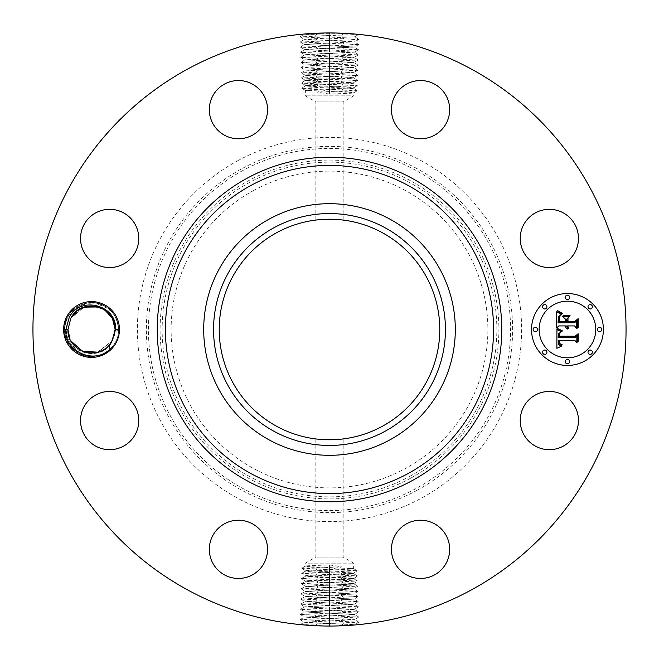 <?xml version="1.0" encoding="UTF-8"?>
<svg xmlns="http://www.w3.org/2000/svg" width="659" height="659" viewBox="0 0 659 659"><rect width="100%" height="100%" fill="white"/><g stroke="black" fill="none" stroke-linecap="round" stroke-linejoin="round"><path stroke-width="0.49" stroke-dasharray="3.29 2.47" d="M317.514 557.086L343.158 557.086L317.514 557.086M308.305 563.148L353.652 563.148L308.305 563.148M329.5 439.784L317.514 439.125M329.492 564.911L342.12 566.929L329.508 569.261L305.381 570.612L350.695 572.778C356.511 573.206 353.306 573.643 341.082 574.088L308.305 575.398C302.489 575.826 305.694 576.263 317.918 576.707L350.695 578.017C356.511 578.445 353.306 578.882 341.082 579.327L308.305 580.637C302.489 581.065 305.694 581.502 317.918 581.946L329.492 582.367L357.532 581.016L301.55 578.445L357.376 575.875L301.707 573.314L357.211 570.743L301.863 568.256L329.5 566.929L329.492 564.911L308.305 565.768C302.489 566.18 305.694 566.6 317.926 567.028L353.652 568.692L353.652 563.148L343.158 557.086L343.158 438.935L341.486 439.125M308.305 565.768L305.348 566.172L305.348 563.148L315.842 557.086L315.842 438.935M335.134 439.635L343.158 438.935M382.368 232.718A110.284 110.284 0 0 1 426.282 382.368A110.284 110.284 0 0 1 276.632 426.282A110.284 110.284 0 0 1 232.718 276.632A110.284 110.284 0 0 1 382.368 232.718M350.695 568.289C356.511 568.701 353.306 569.121 341.074 569.549L305.348 571.213L305.348 570.57M329.5 219.216L341.486 219.875M323.857 219.365L317.514 219.875M253.567 190.509A158.374 158.374 0 0 1 468.491 253.567A158.374 158.374 0 0 1 405.433 468.491A158.374 158.374 0 0 1 190.509 405.433A158.374 158.374 0 0 1 253.567 190.509M308.305 570.809C302.489 571.221 305.694 571.641 317.926 572.07L353.652 573.734L353.652 573.19L357.219 570.818M329.508 569.261L329.5 566.929L342.12 566.929M350.695 572.778L353.652 573.19M317.514 101.914L343.158 101.914L317.514 101.914M308.305 575.398L305.381 575.859L301.698 573.388M350.695 573.33C356.511 573.742 353.306 574.162 341.074 574.59L305.348 576.254L305.348 575.809M269.185 439.907A125.811 125.811 0 0 1 219.093 269.185A125.811 125.811 0 0 1 389.815 219.093A125.811 125.811 0 0 1 439.907 389.815A125.811 125.811 0 0 1 269.185 439.907M350.695 95.852L305.348 95.852L350.695 95.852M308.305 575.851C302.489 576.263 305.694 576.683 317.926 577.111L353.652 578.775L357.384 575.958M350.695 578.017L353.652 578.437M329.508 94.089L316.88 92.071L329.492 89.739L353.619 88.388L308.305 86.222C302.489 85.794 305.694 85.357 317.918 84.912L350.695 83.602C356.511 83.174 353.306 82.737 341.082 82.293L308.305 80.983C302.489 80.555 305.694 80.118 317.918 79.673L350.695 78.363C356.511 77.935 353.306 77.498 341.082 77.054L329.508 76.633L301.468 77.984L357.45 80.555L301.624 83.125L357.293 85.686L301.789 88.257L357.137 90.744L329.5 92.071L329.508 94.089L350.695 93.232C356.511 92.82 353.306 92.4 341.074 91.972L305.348 90.308L305.348 95.852L315.842 101.914L315.842 220.065M350.695 93.232L353.652 92.828L353.652 95.852L343.158 101.914L343.158 220.065M308.305 90.711C302.489 90.299 305.694 89.879 317.926 89.451L353.652 87.787L353.652 88.43M350.695 578.371C356.511 578.783 353.306 579.203 341.074 579.632L305.348 581.296L301.542 578.52M308.305 580.637L305.348 581.057M350.695 88.191C356.511 87.779 353.306 87.359 341.074 86.93L305.348 85.266L305.348 85.81L301.781 88.182M329.492 89.739L329.5 92.071L316.88 92.071M346.667 625.556L329.5 626.05C314.681 625.753 304.936 625.276 300.273 624.608L358.826 622.17L300.257 619.6L358.669 617.038L300.413 614.468L358.504 611.898L300.578 609.336L358.348 606.766L300.735 604.196L358.183 601.626L300.899 599.064L358.026 596.494L301.056 593.924L357.862 591.362L301.221 588.792L357.697 586.148L301.377 583.66L305.315 586.296L348.776 584.22C354.534 583.866 355.168 583.544 350.695 583.256L353.619 583.717L357.54 581.09M301.377 583.66L329.5 582.342L350.695 583.256M308.305 580.892C302.489 581.304 305.694 581.724 317.926 582.152L350.695 583.413C354.624 583.676 354.616 583.948 350.67 584.22L305.282 586.37L353.792 588.94L305.125 591.51L353.957 594.08L304.96 596.642L354.081 599.163L304.837 601.733L354.237 604.303L304.68 606.873L354.435 609.361L304.483 611.931L354.6 614.501L341.551 615.374L343.43 612.738L341.469 610.358L304.516 612.005L354.558 614.575L304.359 617.137L354.723 619.707L304.194 622.277L329.5 623.603C346.148 624.057 354.575 624.518 354.797 624.971L355.061 624.946M308.305 86.222L305.348 85.81M350.695 83.602L353.619 83.141L357.302 85.612M308.305 85.67C302.489 85.258 305.694 84.838 317.926 84.41L353.652 82.746L353.652 83.191M237.405 160.92A192.09 192.09 0 0 1 498.08 237.405A192.09 192.09 0 0 1 421.595 498.08A192.09 192.09 0 0 1 160.92 421.595A192.09 192.09 0 0 1 237.405 160.92M350.695 583.413C354.624 583.676 354.616 583.948 350.67 584.22L348.776 584.22M353.652 583.676L357.697 586.148M305.315 586.296L353.792 588.825L305.125 591.387L353.949 593.957L304.969 596.527L354.114 599.089L304.804 601.659L354.278 604.229L304.647 606.799L354.402 609.435L341.469 610.358M187.329 589.747A296.55 296.55 0 0 1 69.253 187.329A296.55 296.55 0 0 1 471.671 69.253A296.55 296.55 0 0 1 589.747 471.671A296.55 296.55 0 0 1 187.329 589.747M324.409 32.991L313.264 33.395L329.5 32.95L356.651 34.194M303.939 34.054L304.203 34.029C304.425 34.482 312.852 34.943 329.5 35.397L304.079 34.235L329.451 32.95M307.094 33.798L313.264 33.395M341.659 35.808L343.52 33.279L312.333 33.444M329.5 37.967L329.5 35.578L358.727 34.392C354.064 33.724 344.319 33.247 329.5 32.95L329.5 35.578L300.183 36.904L358.735 39.474L300.339 42.036L358.578 44.606L300.504 47.176L358.414 49.738L300.661 52.308L358.257 54.878L300.825 57.448L358.092 60.01L300.982 62.58L357.936 65.15L301.147 67.712L357.771 70.282L301.303 72.852L357.615 75.414L329.5 76.658L308.305 75.744C303.832 75.456 304.466 75.134 310.224 74.78L353.685 72.704L305.241 70.134L353.875 67.613L305.076 65.002L354.031 62.473L304.886 59.788L354.196 57.218L304.722 54.656L354.32 52.127L304.59 49.598L354.517 47.069L304.433 44.458L317.449 43.626L315.57 46.262L317.531 48.642L354.517 46.954L304.4 44.384L354.682 41.814L304.236 39.252L354.806 36.723L358.793 34.4M334.591 626.009L345.736 625.605L329.5 626.05L302.349 624.806M351.906 625.202L345.736 625.605M317.341 623.192L315.48 625.721L329.5 626.05L329.5 621.033M574.895 434.52A29.12 29.12 0 0 1 535.388 446.118A29.12 29.12 0 0 1 523.798 406.603A29.12 29.12 0 0 1 563.305 395.013A29.12 29.12 0 0 1 574.895 434.52M412.369 521.409A29.12 29.12 0 0 1 448.499 541.146A29.12 29.12 0 0 1 428.762 577.284A29.12 29.12 0 0 1 392.624 557.539A29.12 29.12 0 0 1 412.369 521.409M252.397 523.798A29.12 29.12 0 0 1 263.987 563.305A29.12 29.12 0 0 1 224.48 574.895A29.12 29.12 0 0 1 212.882 535.388A29.12 29.12 0 0 1 252.397 523.798M137.591 412.369A29.12 29.12 0 0 1 117.854 448.499A29.12 29.12 0 0 1 81.716 428.762A29.12 29.12 0 0 1 101.461 392.624A29.12 29.12 0 0 1 137.591 412.369M135.202 252.397A29.12 29.12 0 0 1 95.695 263.987A29.12 29.12 0 0 1 84.105 224.48A29.12 29.12 0 0 1 123.612 212.882A29.12 29.12 0 0 1 135.202 252.397M246.631 137.591A29.12 29.12 0 0 1 210.501 117.854A29.12 29.12 0 0 1 230.238 81.716A29.12 29.12 0 0 1 266.376 101.461A29.12 29.12 0 0 1 246.631 137.591M406.603 135.202A29.12 29.12 0 0 1 395.013 95.695A29.12 29.12 0 0 1 434.52 84.105A29.12 29.12 0 0 1 446.118 123.612A29.12 29.12 0 0 1 406.603 135.202M521.409 246.631A29.12 29.12 0 0 1 541.146 210.501A29.12 29.12 0 0 1 577.284 230.238A29.12 29.12 0 0 1 557.539 266.376A29.12 29.12 0 0 1 521.409 246.631M567.457 293.552A35.948 35.948 0 0 0 531.516 329.5A35.948 35.948 0 0 0 567.457 365.448A35.948 35.948 0 0 0 603.405 329.5A35.948 35.948 0 0 0 567.457 293.552M350.695 83.149C356.511 82.737 353.306 82.317 341.074 81.889L305.348 80.225L301.616 83.042M308.305 80.983L305.348 80.563M116.025 342.878A27.9 27.9 0 0 1 78.166 353.99A27.9 27.9 0 0 1 67.053 316.122A27.9 27.9 0 0 1 104.921 305.01A27.9 27.9 0 0 1 116.025 342.878M327.449 32.958L329.5 33.016L329.5 35.397M341.543 615.374L304.326 617.063L354.756 619.633L304.161 622.203L354.921 624.765L329.549 626.05M331.551 626.042L329.5 625.984L329.5 623.603M114.954 332.342A23.592 23.592 0 0 1 114.361 335.472L112.359 340.876C103.397 362.359 66.04 355.143 66.337 329.582L69.179 317.284C78.808 294.285 118.752 302.028 118.496 329.286L114.954 332.342L115.127 329.657L118.496 329.5C119.353 349.492 94.954 363.587 78.059 352.845C69.409 347.466 64.92 339.682 64.582 329.5C66.18 313.124 75.167 304.137 91.543 302.539C107.919 304.137 116.907 313.124 118.496 329.5C119.353 349.492 94.954 363.587 78.059 352.845C69.409 347.466 64.92 339.682 64.582 329.5C63.725 309.508 88.133 295.413 105.02 306.155C113.669 311.534 118.167 319.318 118.496 329.5C119.353 349.492 94.954 363.587 78.059 352.845C69.409 347.466 64.92 339.682 64.582 329.5C63.725 309.508 88.133 295.413 105.02 306.155C113.669 311.534 118.167 319.318 118.496 329.5C119.353 349.492 94.954 363.587 78.059 352.845C69.409 347.466 64.92 339.682 64.582 329.5C63.725 309.508 88.133 295.413 105.02 306.155C113.669 311.534 118.167 319.318 118.496 329.5C119.353 349.492 94.954 363.587 78.059 352.845C69.409 347.466 64.92 339.682 64.582 329.5C63.725 309.508 88.133 295.413 105.02 306.155C113.669 311.534 118.167 319.318 118.496 329.5C119.353 349.492 94.954 363.587 78.059 352.845C69.409 347.466 64.92 339.682 64.582 329.5C63.725 309.508 88.133 295.413 105.02 306.155C113.669 311.534 118.167 319.318 118.496 329.5C119.353 349.492 94.954 363.587 78.059 352.845C69.409 347.466 64.92 339.682 64.582 329.5C63.725 309.508 88.133 295.413 105.02 306.155C113.669 311.534 118.167 319.318 118.496 329.5C119.353 349.492 94.954 363.587 78.059 352.845C69.409 347.466 64.92 339.682 64.582 329.5C63.725 309.508 88.133 295.413 105.02 306.155C113.669 311.534 118.167 319.318 118.496 329.5C119.353 349.492 94.954 363.587 78.059 352.845C69.409 347.466 64.92 339.682 64.582 329.5C63.725 309.508 88.133 295.413 105.02 306.155C113.669 311.534 118.167 319.318 118.496 329.5C119.353 349.492 94.954 363.587 78.059 352.845C69.409 347.466 64.92 339.682 64.582 329.5C63.725 309.508 88.133 295.413 105.02 306.155C113.669 311.534 118.167 319.318 118.496 329.5C119.353 349.492 94.954 363.587 78.059 352.845C69.409 347.466 64.92 339.682 64.582 329.5C63.725 309.508 88.133 295.413 105.02 306.155C113.669 311.534 118.167 319.318 118.496 329.5C119.353 349.492 94.954 363.587 78.059 352.845C69.409 347.466 64.92 339.682 64.582 329.5C63.725 309.508 88.133 295.413 105.02 306.155C113.669 311.534 118.167 319.318 118.496 329.5C119.353 349.492 94.954 363.587 78.059 352.845C69.409 347.466 64.92 339.682 64.582 329.5C63.725 309.508 88.133 295.413 105.02 306.155C113.669 311.534 118.167 319.318 118.496 329.5C119.353 349.492 94.954 363.587 78.059 352.845C69.409 347.466 64.92 339.682 64.582 329.5C63.725 309.508 88.133 295.413 105.02 306.155C113.669 311.534 118.167 319.318 118.496 329.5C119.353 349.492 94.954 363.587 78.059 352.845C69.409 347.466 64.92 339.682 64.582 329.5C66.18 313.124 75.167 304.137 91.543 302.539C107.919 304.137 116.907 313.124 118.496 329.5C119.353 349.492 94.954 363.587 78.059 352.845C69.409 347.466 64.92 339.682 64.582 329.5C63.725 309.508 88.133 295.413 105.02 306.155C113.669 311.534 118.167 319.318 118.496 329.5C119.353 349.492 94.954 363.587 78.059 352.845C69.409 347.466 64.92 339.682 64.582 329.5C63.725 309.508 88.133 295.413 105.02 306.155C113.669 311.534 118.167 319.318 118.496 329.5L115.127 329.343L113.01 319.722L104.32 309.672L92.136 305.916L79.723 309.087L70.843 318.19L67.951 329.343L70.843 318.19C80.546 297.382 115.992 305.068 115.127 329.657L112.244 340.81C102.532 361.618 67.094 353.932 67.951 329.343C67.119 353.158 100.885 361.585 111.511 342.054M567.457 357.821A28.321 28.321 0 0 0 595.777 329.5A28.321 28.321 0 0 0 567.457 301.179A28.321 28.321 0 0 0 539.136 329.5A28.321 28.321 0 0 0 567.457 357.821M535.322 331.675A2.175 2.175 0 0 0 537.505 329.5A2.175 2.175 0 0 0 535.322 327.325A2.175 2.175 0 0 0 533.147 329.5A2.175 2.175 0 0 0 535.322 331.675M567.457 299.548A2.175 2.175 0 0 0 569.64 297.366A2.175 2.175 0 0 0 567.457 295.191A2.175 2.175 0 0 0 565.282 297.366A2.175 2.175 0 0 0 567.457 299.548M544.738 308.956A2.175 2.175 0 0 0 546.912 306.781A2.175 2.175 0 0 0 544.738 304.598A2.175 2.175 0 0 0 542.563 306.781A2.175 2.175 0 0 0 544.738 308.956M599.591 331.675A2.175 2.175 0 0 0 601.774 329.5A2.175 2.175 0 0 0 599.591 327.325A2.175 2.175 0 0 0 597.416 329.5A2.175 2.175 0 0 0 599.591 331.675M590.184 308.956A2.175 2.175 0 0 0 592.359 306.781A2.175 2.175 0 0 0 590.184 304.598A2.175 2.175 0 0 0 588.001 306.781A2.175 2.175 0 0 0 590.184 308.956M567.457 359.452A2.175 2.175 0 0 0 565.282 361.634A2.175 2.175 0 0 0 567.457 363.809A2.175 2.175 0 0 0 569.64 361.634A2.175 2.175 0 0 0 567.457 359.452M544.738 350.044A2.175 2.175 0 0 0 542.563 352.219A2.175 2.175 0 0 0 544.738 354.402A2.175 2.175 0 0 0 546.912 352.219A2.175 2.175 0 0 0 544.738 350.044M590.184 350.044A2.175 2.175 0 0 0 588.001 352.219A2.175 2.175 0 0 0 590.184 354.402A2.175 2.175 0 0 0 592.359 352.219A2.175 2.175 0 0 0 590.184 350.044M308.305 80.629C302.489 80.217 305.694 79.797 317.926 79.368L353.652 77.704L357.458 80.48M350.695 78.363L353.652 77.943M317.877 587.251L315.916 589.632L317.795 592.268M317.457 43.626L354.649 41.896L304.269 39.326L354.806 36.756L358.743 39.4M301.46 77.91L305.381 75.283L308.305 75.744M350.695 78.108C356.511 77.696 353.306 77.276 341.074 76.848L308.305 75.587C304.376 75.324 304.384 75.052 308.33 74.78L353.718 72.63L305.241 70.101L353.875 67.49L305.084 64.969L354.04 62.358L304.919 59.837L354.196 57.341L304.722 54.771L354.353 52.201L304.598 49.565L317.531 48.642M109.839 349.295C94.064 365.498 63.379 352.104 64.582 329.5L67.951 329.657L70.843 318.19C80.546 297.382 115.992 305.068 115.127 329.657L118.496 329.5L115.127 329.368M114.493 334.945L114.361 335.472M69.953 338.998L70.958 341.016L69.953 338.998M77.309 348.314L82.004 351.074M90.094 353.043L83.207 351.568M101.758 350.761L98.084 352.161L112.244 340.81C102.532 361.618 67.094 353.932 67.951 329.343L70.843 318.19C80.546 297.382 115.992 305.068 115.127 329.657L112.244 340.81L115.127 329.657C115.984 305.068 80.546 297.382 70.843 318.19L76.362 311.443L70.843 318.19L67.951 329.343C67.094 353.932 102.532 361.618 112.244 340.81C102.532 361.618 67.094 353.932 67.951 329.343L70.843 318.19L76.353 311.452L70.843 318.19C80.546 297.382 115.984 305.068 115.127 329.657L112.244 340.81L115.127 329.657C115.992 305.068 80.546 297.382 70.843 318.19L70.95 318M317.918 74.434L316.032 77.07L317.926 79.368M308.305 75.587C304.376 75.324 304.384 75.052 308.33 74.78L310.224 74.78M305.348 75.324L301.303 72.852M113.01 319.722L111.906 317.597L113.01 319.722L111.906 317.597L113.01 319.722L111.906 317.597L113.01 319.722L111.906 317.597L113.01 319.722L111.906 317.597L113.01 319.722L111.906 317.597L113.01 319.722L111.906 317.597L105.003 310.125M105.424 310.43L98.529 306.97L105.456 310.455M97.285 352.376L112.244 340.81L115.127 329.657C115.992 305.068 80.546 297.382 70.843 318.19L84.08 307.119L76.378 311.427L84.08 307.119L76.378 311.427L84.08 307.119L70.843 318.19L67.951 329.343C67.094 353.932 102.532 361.618 112.244 340.81C102.532 361.618 67.094 353.932 67.951 329.343L70.843 318.19L67.951 329.5M556.707 329.492L561.468 331.765L558.502 333.668L558.115 337.284L575.15 337.466L576.856 335.612L576.856 342.795L575.019 340.596L559.392 340.596L559.689 343.52L562.251 344.822L561.896 345.184L559.549 344.113L558.98 340.769L558.214 340.596L558.651 344.641L559.788 345.629L561.732 346.033L556.863 348.306L556.707 329.492M557.695 328.503L562.284 330.777L562.143 331.189L558.42 329.549L557.695 328.503M560.142 332.696L559.4 336.197L575.192 336.214L578.149 333.718L578.149 341.741L577.721 342.103L577.721 334.583L575.323 336.683L558.956 336.683L559.137 333.808L560.142 332.696M556.707 328.042L556.707 311.74L561.419 314.318L558.428 316.822L558.008 322.778L565.364 322.778L565.364 321.823L558.873 321.823L559.079 317.119L560.479 315.29L559.384 317.366L559.293 321.427L565.364 321.427L565.364 319.055L562.704 316.542L569.285 316.542L566.682 319.187L566.682 322.778L574.599 322.778L576.641 320.768L576.641 328.487L574.599 325.925L567.844 325.925L568.42 328.339L567.415 325.925L566.682 325.925L567.588 329.03L566.015 327.902L565.364 325.925L558.733 325.925L556.707 328.042M557.662 310.546L562.473 313.371L559.804 312.687L557.662 310.546M563.256 315.397L570.043 315.397L563.256 315.397M568 318.206L568 321.427L574.722 321.427L578.149 318.668L578.149 327.762L577.721 328.157L577.721 319.549L574.912 321.823L567.572 321.823L568 318.206M341.238 594.953L343.199 597.334L341.321 599.97M341.123 71.749L343.084 69.368L341.205 66.732M341.51 46.196L343.397 48.832L341.428 51.213M317.49 612.804L315.603 610.168L317.572 607.787M98.685 307.02L91.412 305.908L83.841 307.201M76.658 311.196L76.164 311.616M317.646 602.655L315.686 605.036L317.572 607.672M341.436 51.328L343.314 53.964L341.354 56.345M76.444 311.369L84.08 307.119L70.843 318.19C80.546 297.382 115.992 305.068 115.127 329.657L112.244 340.81C102.532 361.618 67.094 353.932 67.951 329.343L64.582 329.5L67.951 329.657L70.843 318.19L67.951 329.343L64.582 329.5L67.951 329.657L70.843 318.19L67.951 329.343C67.094 353.932 102.532 361.618 112.244 340.81L115.127 329.657L118.496 329.5L115.127 329.343L112.244 340.81L115.127 329.657C116.289 305.998 81.362 296.698 70.843 318.19L67.951 329.343C67.094 353.932 102.532 361.618 112.244 340.81C102.532 361.618 67.094 353.932 67.951 329.343L70.843 318.19C80.546 297.382 115.992 305.068 115.127 329.657L112.244 340.81L115.127 329.657C115.992 305.076 80.555 297.382 70.843 318.19L76.362 311.443L70.843 318.19L67.951 329.343C67.094 353.932 102.532 361.618 112.244 340.81C102.532 361.618 67.094 353.932 67.951 329.343L70.843 318.19C80.546 297.382 115.992 305.068 115.127 329.657L112.244 340.81L115.127 329.657C115.992 305.068 80.546 297.382 70.843 318.19L84.08 307.119L76.378 311.427L84.08 307.119L70.843 318.19L67.951 329.343C67.094 353.932 102.532 361.618 112.244 340.81C102.532 361.618 67.094 353.932 67.951 329.343L70.843 318.19C80.546 297.382 115.992 305.068 115.127 329.657L112.244 340.81L115.127 329.657C115.992 305.076 80.555 297.382 70.843 318.19L76.23 311.559M317.762 64.047L315.801 61.666L317.679 59.03M317.605 53.898L315.719 56.534L317.687 58.915M341.354 56.468L343.24 59.096L341.271 61.485M105.275 310.323L98.488 306.954L105.275 310.323M98.092 352.161L101.75 350.761M115.127 329.657C115.992 305.068 80.546 297.382 70.843 318.19L76.362 311.443L70.859 318.157L67.951 329.343C67.094 353.932 102.532 361.618 112.244 340.81L115.127 329.343L112.244 340.81C102.532 361.618 67.094 353.932 67.951 329.343L70.843 318.19C80.546 297.382 115.992 305.068 115.127 329.657L112.244 340.81M84.08 307.119L76.378 311.427L84.08 307.119M67.951 329.343L64.582 329.5C63.725 309.508 88.133 295.413 105.02 306.155C113.603 311.485 118.093 319.195 118.496 329.286M341.082 574.088L342.82 571.658L341.074 569.549M329.492 571.88L329.508 567.432M317.918 571.46L316.221 569.088L317.926 567.028M317.918 576.707L316.147 574.228L317.926 572.07M329.508 574.5L329.492 569.953M409.733 476.366A167.353 167.353 0 0 0 476.366 249.267A167.353 167.353 0 0 0 249.267 182.634A167.353 167.353 0 0 0 182.634 409.733A167.353 167.353 0 0 0 409.733 476.366M329.492 577.119L329.508 572.473M341.082 579.327L342.894 576.798L341.074 574.59M410.714 478.162A169.404 169.404 0 0 0 478.162 248.286A169.404 169.404 0 0 0 248.286 180.838A169.404 169.404 0 0 0 180.838 410.714A169.404 169.404 0 0 0 410.714 478.162M317.918 581.946L316.065 579.36L317.926 577.111M329.508 584.97L329.492 574.994M242.693 170.599A181.068 181.068 0 0 0 170.599 416.307A181.068 181.068 0 0 0 416.307 488.401A181.068 181.068 0 0 0 488.401 242.693A181.068 181.068 0 0 0 242.693 170.599M341.09 584.566L342.968 581.93L341.074 579.632M329.5 579.772L329.508 577.515M317.918 84.912L316.18 87.342L317.926 89.451M329.508 87.12L329.492 91.568M341.082 87.54L342.779 89.912L341.074 91.972M341.082 82.293L342.853 84.772L341.074 86.93M329.492 84.5L329.508 89.047M417.295 490.197A183.12 183.12 0 0 0 490.197 241.705A183.12 183.12 0 0 0 241.705 168.803A183.12 183.12 0 0 0 168.803 417.295A183.12 183.12 0 0 0 417.295 490.197M329.5 582.342L329.492 580.035M317.877 587.128L315.99 584.5L317.926 582.152M329.508 81.881L329.492 86.527M317.918 79.673L316.106 82.202L317.926 84.41M341.164 589.698L343.051 587.062L341.082 584.681M329.492 587.54L329.508 582.556M341.082 77.054L342.935 79.64L341.074 81.889M329.492 74.03L329.508 84.006M329.508 590.11L329.492 585.093M317.3 33.354L315.414 35.99L317.374 38.37M341.7 625.646L343.586 623.01L341.626 620.63M329.5 79.228L329.492 81.485M341.659 35.924L343.545 38.56L341.584 40.94M329.5 35.512L329.5 40.529M317.341 623.076L315.455 620.44L317.416 618.06M329.5 623.488L329.5 618.471M329.5 76.658L329.508 78.965M341.123 71.872L343.009 74.5L341.074 76.848M341.238 594.83L343.125 592.202L341.156 589.813M329.492 592.672L329.508 587.655M317.374 38.494L315.488 41.122L317.457 43.51M329.5 38.082L329.5 43.099M341.626 620.506L343.512 617.878L341.543 615.49M329.5 620.918L329.5 615.901M317.836 69.302L315.949 71.938L317.918 74.319M329.508 71.46L329.492 76.444M329.508 595.242L329.492 590.225M317.72 597.4L315.834 594.764L317.803 592.383M341.584 41.056L343.471 43.692L341.51 46.072M329.5 40.652L329.5 45.669M317.416 617.944L315.529 615.308L317.49 612.928M329.5 618.348L329.5 613.331M329.492 68.89L329.508 73.907M329.492 597.812L329.5 592.795M329.5 43.222L329.5 48.231M329.5 615.778L329.5 610.769M317.646 602.532L315.76 599.904L317.729 597.515M329.508 600.374L329.5 595.357M329.5 45.784L329.5 50.801M329.5 613.216L329.5 608.199M317.762 64.17L315.875 66.798L317.844 69.187M329.508 66.328L329.492 71.345M329.5 602.944L329.5 597.927M341.395 605.102L343.281 602.466L341.313 600.085M329.5 48.354L329.5 53.371M329.5 610.646L329.5 605.629M329.492 63.758L329.508 68.775M341.28 61.6L343.166 64.236L341.197 66.617M329.5 605.514L329.5 600.497M329.508 61.188L329.5 66.205M329.5 605.448L329.5 603.059M329.5 53.486L329.5 58.503M329.5 53.552L329.5 55.941M329.492 58.626L329.5 63.643M329.5 56.056L329.5 61.073M118.496 329.5L115.44 329.64M64.582 329.5L67.951 329.657L64.582 329.5M357.211 570.743L353.611 568.643M301.871 568.173L305.389 566.122M301.707 573.314L305.389 571.164M301.863 568.256L305.381 570.612M357.376 575.875L353.611 573.684M301.55 578.445L305.389 576.205M357.532 581.016L353.611 578.726M301.789 88.257L305.389 90.357M357.129 90.827L353.611 92.878M357.293 85.686L353.611 87.836M357.137 90.744L353.619 88.388M301.385 583.586L305.389 581.246M301.624 83.125L305.389 85.316M357.45 80.555L353.611 82.795M357.705 586.222L353.759 588.866M300.257 619.6L304.194 622.244L300.207 624.6M301.468 77.984L305.389 80.274M301.229 588.718L305.323 586.329M300.174 36.83L304.112 34.194M358.826 622.17L354.888 624.806M357.615 75.414L353.611 77.754M357.853 591.288L353.759 588.891M301.221 588.792L305.158 591.436L301.064 593.85M300.183 36.904L304.277 39.293M358.817 622.096L354.723 619.707M357.623 75.34L353.685 72.704M357.862 591.362L353.924 593.998M300.331 41.962L304.269 39.326M358.735 39.474L354.641 41.863M358.669 617.038L354.731 619.674M300.265 619.526L304.359 617.137M301.295 72.778L305.241 70.134M301.056 593.924L304.993 596.568M358.018 596.42L353.916 594.031M358.587 44.532L354.649 41.896M300.339 42.036L304.442 44.425M300.413 614.468L304.351 617.104M358.661 616.964L354.558 614.575M357.771 70.282L353.677 72.671M300.908 598.99L305.002 596.601M358.026 596.494L354.081 599.138L358.175 601.552M300.496 47.102L304.433 44.458M358.578 44.606L354.484 46.995M358.504 611.898L354.567 614.542M300.422 614.394L304.516 612.005M301.147 67.712L305.241 70.109M357.779 70.208L353.842 67.564L357.936 65.15M300.899 599.064L304.837 601.7M358.422 49.664L354.484 47.028M300.504 47.176L304.598 49.565M300.578 609.336L304.516 611.972M358.496 611.824L354.402 609.435M301.138 67.638L305.076 65.002M358.183 601.626L354.245 604.27M300.743 604.122L304.837 601.733M300.652 52.234L304.59 49.598M358.414 49.738L354.32 52.127L358.265 54.804M358.348 606.766L354.41 609.402M300.586 609.262L304.68 606.873L300.735 604.196M357.944 65.076L354.007 62.432M300.982 62.58L305.084 64.969M358.339 606.692L354.237 604.303M300.661 52.308L304.763 54.697M358.092 60.01L353.998 62.399M300.974 62.506L304.919 59.862L300.825 57.448M358.257 54.878L354.163 57.267M300.817 57.374L304.755 54.73M358.101 59.936L354.163 57.3"/><path stroke-width="0.99" d="M341.486 439.125L329.5 439.784M317.514 439.125L335.134 439.635M382.368 232.718A110.284 110.284 0 0 1 426.282 382.368A110.284 110.284 0 0 1 276.632 426.282A110.284 110.284 0 0 1 232.718 276.632A110.284 110.284 0 0 1 382.368 232.718M273.913 227.75A115.943 115.943 0 0 1 431.25 273.913A115.943 115.943 0 0 1 385.087 431.25A115.943 115.943 0 0 1 227.75 385.087A115.943 115.943 0 0 1 273.913 227.75M317.514 219.875L329.5 219.216M341.486 219.875L323.857 219.365M269.185 439.907A125.811 125.811 0 0 1 269.185 219.093A125.811 125.811 0 0 1 455.311 329.5A125.811 125.811 0 0 1 269.185 439.907M471.671 69.253A296.55 296.55 0 0 1 589.747 471.671A296.55 296.55 0 0 1 187.329 589.747A296.55 296.55 0 0 1 69.253 187.329A296.55 296.55 0 0 1 471.671 69.253M67.053 316.122A27.9 27.9 0 0 1 104.921 305.01A27.9 27.9 0 0 1 116.025 342.878A27.9 27.9 0 0 1 78.166 353.99A27.9 27.9 0 0 1 67.053 316.122M523.798 406.603A29.12 29.12 0 0 1 563.305 395.013A29.12 29.12 0 0 1 574.895 434.52A29.12 29.12 0 0 1 535.388 446.118A29.12 29.12 0 0 1 523.798 406.603M428.762 577.284A29.12 29.12 0 0 1 392.624 557.539A29.12 29.12 0 0 1 412.369 521.409A29.12 29.12 0 0 1 448.499 541.146A29.12 29.12 0 0 1 428.762 577.284M224.48 574.895A29.12 29.12 0 0 1 212.882 535.388A29.12 29.12 0 0 1 252.397 523.798A29.12 29.12 0 0 1 263.987 563.305A29.12 29.12 0 0 1 224.48 574.895M81.716 428.762A29.12 29.12 0 0 1 101.461 392.624A29.12 29.12 0 0 1 137.591 412.369A29.12 29.12 0 0 1 117.854 448.499A29.12 29.12 0 0 1 81.716 428.762M84.105 224.48A29.12 29.12 0 0 1 123.612 212.882A29.12 29.12 0 0 1 135.202 252.397A29.12 29.12 0 0 1 95.695 263.987A29.12 29.12 0 0 1 84.105 224.48M230.238 81.716A29.12 29.12 0 0 1 266.376 101.461A29.12 29.12 0 0 1 246.631 137.591A29.12 29.12 0 0 1 210.501 117.854A29.12 29.12 0 0 1 230.238 81.716M434.52 84.105A29.12 29.12 0 0 1 446.118 123.612A29.12 29.12 0 0 1 406.603 135.202A29.12 29.12 0 0 1 395.013 95.695A29.12 29.12 0 0 1 434.52 84.105M577.284 230.238A29.12 29.12 0 0 1 557.539 266.376A29.12 29.12 0 0 1 521.409 246.631A29.12 29.12 0 0 1 541.146 210.501A29.12 29.12 0 0 1 577.284 230.238M567.457 293.552A35.948 35.948 0 0 1 603.405 329.5A35.948 35.948 0 0 1 567.457 365.448A35.948 35.948 0 0 1 531.516 329.5A35.948 35.948 0 0 1 567.457 293.552M312.333 33.444L307.094 33.798M349.468 33.625L343.52 33.279M356.651 34.194L358.727 34.392M346.667 625.556L351.906 625.202M309.532 625.375L315.48 625.721M302.349 624.806L300.273 624.608M109.641 344.624A23.592 23.592 0 0 0 111.511 342.054L115.44 329.64C117.739 305.702 80.76 294.721 69.269 317.333L65.884 329.442C64.104 350.942 93.644 365.127 109.839 349.295L109.641 344.624C96.997 361.618 67.045 350.843 67.951 329.657L70.843 318.19C81.271 296.855 115.968 305.817 115.127 329.343L112.244 340.81L109.345 344.978M567.457 357.821A28.321 28.321 0 0 0 595.777 329.5A28.321 28.321 0 0 0 567.457 301.179A28.321 28.321 0 0 0 539.136 329.5A28.321 28.321 0 0 0 567.457 357.821M535.322 331.675A2.175 2.175 0 0 0 537.505 329.5A2.175 2.175 0 0 0 535.322 327.325A2.175 2.175 0 0 0 533.147 329.5A2.175 2.175 0 0 0 535.322 331.675M567.457 299.548A2.175 2.175 0 0 0 569.64 297.366A2.175 2.175 0 0 0 567.457 295.191A2.175 2.175 0 0 0 565.282 297.366A2.175 2.175 0 0 0 567.457 299.548M544.738 308.956A2.175 2.175 0 0 0 546.912 306.781A2.175 2.175 0 0 0 544.738 304.598A2.175 2.175 0 0 0 542.563 306.781A2.175 2.175 0 0 0 544.738 308.956M599.591 331.675A2.175 2.175 0 0 0 601.774 329.5A2.175 2.175 0 0 0 599.591 327.325A2.175 2.175 0 0 0 597.416 329.5A2.175 2.175 0 0 0 599.591 331.675M590.184 308.956A2.175 2.175 0 0 0 592.359 306.781A2.175 2.175 0 0 0 590.184 304.598A2.175 2.175 0 0 0 588.001 306.781A2.175 2.175 0 0 0 590.184 308.956M567.457 359.452A2.175 2.175 0 0 0 565.282 361.634A2.175 2.175 0 0 0 567.457 363.809A2.175 2.175 0 0 0 569.64 361.634A2.175 2.175 0 0 0 567.457 359.452M544.738 350.044A2.175 2.175 0 0 0 542.563 352.219A2.175 2.175 0 0 0 544.738 354.402A2.175 2.175 0 0 0 546.912 352.219A2.175 2.175 0 0 0 544.738 350.044M590.184 350.044A2.175 2.175 0 0 0 588.001 352.219A2.175 2.175 0 0 0 590.184 354.402A2.175 2.175 0 0 0 592.359 352.219A2.175 2.175 0 0 0 590.184 350.044M114.361 335.472L115.127 329.343L113.01 319.722L111.906 317.597L105.456 310.455M67.951 329.657L69.953 338.998L67.951 329.657L70.843 318.19L67.951 329.657L69.953 338.998L67.951 329.657M97.285 352.376L90.061 353.043L98.1 352.161L82.762 351.395L70.958 341.016L77.309 348.314M81.996 351.074L83.207 351.568M101.75 350.761L104.789 349.015L101.758 350.761M556.929 329.607L561.468 331.765L558.502 333.668L558.115 337.284L575.15 337.466L576.856 335.612L576.856 342.795L575.019 340.596L559.392 340.596L559.689 343.52L562.251 344.822L561.896 345.184L559.549 344.113L558.98 340.769L558.214 340.596L558.651 344.641L559.788 345.629L561.732 346.033L556.863 348.306L556.929 329.607M557.992 328.717L562.284 330.777L562.143 331.189L558.42 329.549L557.473 328.89L557.992 328.717M559.993 332.943L559.4 336.197L575.192 336.214L578.149 333.718L578.149 341.741L577.721 342.103L577.721 334.583L575.323 336.683L558.956 336.683L559.137 333.808L559.993 332.943M556.707 311.74L561.419 314.318L558.428 316.822L558.008 322.778L565.364 322.778L565.364 321.823L558.873 321.823L559.079 317.119L560.479 315.29L559.384 317.366L559.293 321.427L565.364 321.427L565.364 319.055L562.704 316.542L569.285 316.542L566.682 319.187L566.682 322.778L574.599 322.778L576.641 320.768L576.641 328.487L574.599 325.925L567.844 325.925L568.42 328.339L567.415 325.925L566.682 325.925L567.588 329.03L566.015 327.902L565.364 325.925L558.733 325.925L556.707 328.042L556.707 311.74M558.181 310.974L562.473 313.371L560.29 312.959L557.399 310.826L558.181 310.974M570.043 315.397L563.017 315.809L570.043 315.397M568 321.427L574.722 321.427L578.149 318.668L578.149 327.762L577.721 328.157L577.721 319.549L574.912 321.823L567.572 321.823L568 318.206L568 321.427M113.01 319.722L115.127 329.343L112.483 318.651L105.424 310.43M98.529 306.97L84.08 307.119L98.529 306.97M105.003 310.125L98.685 307.02M83.841 307.201L76.658 311.196M76.164 311.616L70.95 318M98.092 352.161L90.094 353.043M111.906 317.597L105.275 310.323L111.906 317.597M109.328 344.995L112.244 340.81M250.832 473.5A164.091 164.091 0 0 1 185.5 250.832A164.091 164.091 0 0 1 408.168 185.5A164.091 164.091 0 0 1 473.5 408.168A164.091 164.091 0 0 1 250.832 473.5M246.911 480.675A172.263 172.263 0 0 1 178.325 246.911A172.263 172.263 0 0 1 412.089 178.325A172.263 172.263 0 0 1 480.675 412.089A172.263 172.263 0 0 1 246.911 480.675"/></g></svg>
